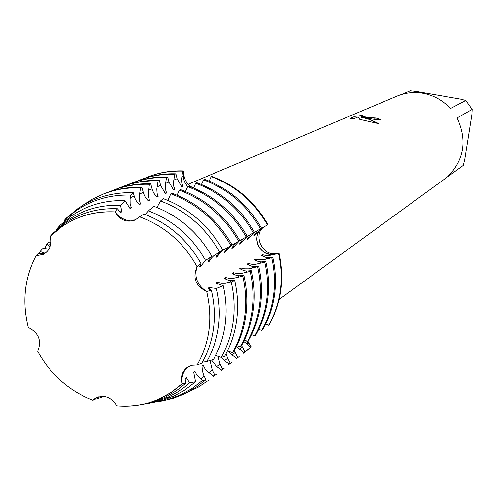 <?xml version="1.0" encoding="UTF-8"?>
<svg xmlns="http://www.w3.org/2000/svg" width="497" height="497" viewBox="0 0 497 497"><rect width="100%" height="100%" fill="white"/><g stroke="black" fill="none" stroke-linecap="round" stroke-linejoin="round"><path stroke-width="0.75" d="M117.528 208.765L115.024 211.908C118.23 216.301 122.479 219.134 127.779 220.419C122.479 219.134 118.23 216.301 115.024 211.908C89.541 210.865 67.983 219.015 50.359 236.355C52.216 244.816 49.706 250.904 42.829 254.632L36.095 255.626C24.521 277.835 21.924 301.772 28.292 327.436C38.778 332.785 41.91 340.743 37.697 351.329C50.601 374.595 68.996 390.922 92.883 400.29L94.939 398.557C103.637 394.283 110.912 396.699 116.764 405.813C141.813 407.795 163.563 400.476 182.02 383.858C181.268 376.869 183.157 371.259 187.673 367.028C183.157 371.259 181.268 376.869 182.02 383.858C180.355 377.024 182.051 371.545 187.102 367.42L191.823 365.22L197.135 364.916C209.74 342.706 212.915 318.235 206.665 291.503C197.166 285.129 193.96 276.86 197.048 266.69C193.96 276.86 197.166 285.129 206.665 291.503C195.582 286.055 192.376 277.78 197.048 266.69C183.555 242.48 164.389 225.862 139.551 216.835L134.991 220.096C126.611 222.83 119.957 220.096 115.024 211.908C95.281 210.927 77.551 215.847 61.821 226.663L64.349 223.787C80.067 212.958 97.791 207.951 117.522 208.765L120.51 212.449L121.908 211.859L120.547 205.304L125.064 200.608L129.997 208.454L131.357 207.876L130.164 203.664L130.102 199.154L130.786 195.079L133.264 192.699L134.786 197.961L136.402 201.074L139.216 204.565L140.539 204.006L139.471 200.583L139.216 196.147L140.583 187.841L141.893 187.319L143.608 193.65L145.043 196.731L148.174 200.788L149.46 200.248L148.28 196.153L148.199 191.78L149.473 184.312L150.746 183.809L152.411 190.065L153.815 193.109L156.89 197.116L158.145 196.588L157.089 193.258L156.822 188.959L158.121 180.889L159.363 180.392L160.63 185.406L165.371 193.538L166.588 193.022L165.42 189.053L165.271 185.505L166.532 177.553L167.744 177.069L168.974 182.026L173.627 190.059L174.814 189.562L173.77 186.332L173.496 182.144L174.727 174.304L175.901 173.838L177.1 178.727L181.666 186.673L182.821 186.182L181.784 183.002L181.473 179.566L182.703 171.142L183.275 170.912L183.412 177.007L184.002 180.243L185.263 183.3L187.692 186.617L185.263 183.3L184.002 180.243L183.412 177.007L183.275 170.912C171.055 170.533 159.382 172.484 148.261 176.777L148.56 176.659C159.599 172.453 171.167 170.533 183.275 170.912L184.039 175.882C184.921 180.691 187.655 184.536 192.252 187.425M257.757 244.574C255.501 237.305 257.291 231.571 263.118 227.371C250.022 234.491 259.403 257.576 273.965 254.097C266.51 254.88 261.111 251.699 257.757 244.574M263.851 226.961C258.999 230.49 257.75 235.92 260.111 243.257C263.422 250.519 268.243 254.01 274.568 253.731L278.96 253.166L273.965 254.097L278.475 253.47C281.321 266.019 281.898 278.5 280.202 290.913C278.45 303.3 274.574 314.75 268.579 325.249L269.07 324.876C281.209 303.021 284.508 279.115 278.96 253.166C284.508 279.115 281.209 303.021 269.07 324.876M28.292 327.436L28.292 327.436C21.924 301.772 24.521 277.835 36.095 255.626L43.32 254.408L36.095 255.626L37.927 253.781L43.022 253.718L44.556 253.054L40.077 251.519L43.196 248.096L48.88 249.314M367.041 118.025L361.015 117.205L366.463 118.286L378.863 123.697L359.785 119.373L358.026 116.975L354.032 118.702L350.18 118.404L355.125 116.286L362.443 115.422L360.53 116.068L368.32 117.46L376.173 118.037L381.112 119.783C378.975 120.106 374.284 119.522 367.041 118.025M401.626 94.461L410.261 90.814L416.467 91.467L460.812 99.176L465.788 100.469L450.419 108.57C442.827 100.344 433.626 95.238 422.823 93.243C413.839 91.746 405.198 92.715 396.91 96.157L188.264 184.238M381.062 119.802L376.167 118.081L374.508 118.236C367.948 117.559 363.288 116.851 360.524 116.105L360.499 116.006M362.046 115.478L355.119 116.323L350.248 118.41M378.745 123.666L370.054 119.454L361.015 117.205M247.742 341.11L251.352 346.813L246.419 340.855L251.352 346.813L250.842 347.204L243.698 341.408M127.779 220.419L135.401 219.904L127.779 220.419M261.571 228.241L267.982 224.65C254.607 201.447 235.858 185.362 211.722 176.385L211.175 176.621L209.162 181.119M246.487 350.857L251.352 346.813L246.487 350.857M457.085 117.944L472.15 109.415L471.858 114.701L464.763 159.431L463.266 165.433L447.878 176.59C464.297 159.599 467.36 140.048 457.085 117.944M279.022 299.517L463.266 165.433M472.15 109.415L465.788 100.469M201.005 263.565L197.048 266.69C183.555 242.48 164.389 225.862 139.551 216.835L143.85 214.033C168.427 223.147 187.481 239.66 201.005 263.565L199.552 266.839L200.8 266.125L205.516 260.353L211.877 256.359L208.97 259.54L207.982 262.025L209.187 261.329L211.467 257.999L213.785 255.688L222.923 250.121C208.69 225.414 188.81 208.249 163.296 198.626L160.531 200.962L157.002 207.485M211.324 290.192C214.4 302.977 215.126 315.694 213.499 328.331C211.803 340.948 207.908 352.553 201.813 363.152L197.135 364.916C209.74 342.706 212.915 318.235 206.665 291.503L211.324 290.192L207.876 288.303L209.1 287.546L216.406 288.465C219.407 301.25 220.09 313.955 218.456 326.579C216.754 339.184 212.89 350.795 206.851 361.418L213.53 359.406C219.593 348.652 223.488 336.916 225.216 324.193C226.874 311.445 226.216 298.616 223.234 285.707L216.406 288.465M116.764 405.807L116.764 405.813C131.599 407.142 145.714 404.887 159.096 399.054L171.167 392.444L182.02 383.858L185.574 383.479L185.195 378.546L186.45 377.608L189.686 382.883L183.697 387.846L177.292 392.226L168.794 396.83L160.401 400.247L151.821 402.713L143.006 404.285M50.098 246.798L47.047 243.716L48.706 241.822L51.005 242.747M44.687 248.568L47.047 243.716M38.89 253.861L40.077 251.519M217.823 284.222L217.369 282.445L216.176 283.178L223.234 285.7M209.572 289.384L209.1 287.546M231.211 282.035C234.249 295.23 234.913 308.345 233.205 321.366C231.428 334.369 227.433 346.366 221.221 357.355L224.538 356.479C230.813 345.384 234.851 333.276 236.647 320.149C238.38 307.003 237.715 293.764 234.652 280.445L231.211 282.035L225.383 283.29L221.308 283.29L217.369 282.445M225.837 279.208L225.396 277.488L224.24 278.202L228.086 280.178L230.801 280.662L234.652 280.445M242.735 276.139C245.81 289.558 246.469 302.89 244.71 316.135C242.89 329.356 238.808 341.557 232.472 352.733L233.602 351.876C239.927 340.718 243.996 328.542 245.816 315.346C247.574 302.133 246.916 288.825 243.847 275.437L242.735 276.139L233.298 278.332L229.279 278.326L225.396 277.488M233.633 274.338L233.205 272.673L232.08 273.369L236.442 275.456L239.088 275.779L243.847 275.437M250.277 271.356C253.308 284.588 253.948 297.74 252.203 310.805C250.395 323.858 246.357 335.897 240.094 346.931L241.188 346.098C247.444 335.084 251.476 323.069 253.284 310.041C255.023 297.001 254.383 283.874 251.364 270.666L250.277 271.356L240.983 273.505L237.026 273.499L233.205 272.673M241.207 269.604L240.797 267.989L239.703 268.66L244.021 270.716L246.642 271.02L251.364 270.666M257.62 266.703C260.602 279.755 261.223 292.733 259.49 305.63C257.695 318.509 253.7 330.393 247.506 341.29L248.568 340.476C254.756 329.604 258.744 317.738 260.54 304.885C262.267 292.012 261.646 279.065 258.67 266.032L257.62 266.703L248.463 268.815L244.561 268.809L240.797 267.989M248.581 264.994L248.183 263.429L247.121 264.087L251.395 266.1L253.998 266.392L258.67 266.032M264.758 262.174C267.697 275.052 268.299 287.862 266.585 300.592C264.802 313.303 260.844 325.038 254.719 335.798L255.756 335.009C261.869 324.268 265.82 312.551 267.603 299.865C269.318 287.16 268.715 274.381 265.783 261.521L264.758 262.174L255.731 264.255L251.892 264.242L248.183 263.429M255.756 260.515L255.371 258.993L254.334 259.633L258.57 261.608L261.149 261.894L265.783 261.521M271.71 257.763C274.599 270.48 275.189 283.116 273.487 295.684C271.716 308.233 267.802 319.826 261.739 330.455L262.745 329.685C268.796 319.074 272.71 307.506 274.474 294.982C276.183 282.439 275.593 269.821 272.704 257.129L271.71 257.763L262.814 259.813L259.03 259.794L255.371 258.993M262.745 256.148L262.373 254.675L261.36 255.303L265.553 257.241L268.113 257.514L272.704 257.129M278.475 253.47L268.964 255.545L265.976 255.47L262.373 254.675M125.064 200.608C104.985 200.005 86.95 205.224 70.953 216.263L60.081 225.278L56.248 229.676L56.366 230.136M64.349 223.787L53.235 233.093L50.352 236.355L61.821 226.663M133.264 192.699C112.527 192.109 93.902 197.514 77.389 208.926L66.176 218.233L64.343 220.351L64.697 221.084M219.997 251.768L216.17 257.347L217.344 256.669L219.587 253.389L223.11 250.134L239.759 240.616C225.65 216.139 205.926 199.148 180.591 189.643L179.367 190.158L177.094 195.191M239.747 240.598L247.233 236.386C233.323 212.25 213.853 195.495 188.835 186.133L187.649 186.636L185.443 191.525M247.22 236.367L254.507 232.273C240.784 208.46 221.569 191.941 196.855 182.716L195.7 183.207L193.563 187.959M257.57 230.515L253.843 235.808L254.868 235.224L261.018 228.589M227.918 247.289L224.128 252.793L225.265 252.141L231.795 245.12M235.64 242.921L231.863 248.376L232.975 247.736L239.399 240.815M243.151 238.672L239.392 244.07L240.473 243.455L246.804 236.634M250.457 234.541L246.717 239.883L247.767 239.287L254.004 232.559M254.495 232.248L261.59 228.272C248.046 204.776 229.074 188.487 204.665 179.392L203.54 179.871L201.465 184.493M102.264 396.339L101.73 397.339L97.735 398.451L98.456 396.892M96.94 397.451L95.07 399.377L92.883 400.29C68.996 390.922 50.601 374.595 37.697 351.329L37.697 351.323M265.709 324.087L268.579 325.249M215.648 355.442L221.221 357.355M227.533 350.783L232.472 352.733M236.852 345.645L240.094 346.931M244.362 340.035L247.506 341.29M251.668 334.58L254.719 335.798M241.548 345.465L244.847 351.864L243.81 352.671L236.386 346.62M234.236 350.739L237.653 357.455L236.584 358.287L232.006 354.939L228.198 351.044M226.023 353.765L227.669 358.256L230.26 363.201L229.167 364.053L224.514 360.667L221.035 357.281M217.91 356.076L220.059 364.077L222.668 369.097L221.544 369.973L216.816 366.556L211.48 359.99M210.032 360.418L212.238 370.054L214.866 375.167L213.71 376.061L207.814 371.762L204.988 368.718L203.18 365.158L201.993 366.047L202.354 370.7L203.615 374.962L205.944 379.633L202.813 380.292L200.21 378.41L196.781 374.893L194.936 371.296L193.712 372.21L195.582 381.814L189.686 382.883M203.006 361.021L206.851 361.418M258.782 329.262L261.739 330.455M232.074 244.959C217.767 220.14 197.781 202.906 172.111 193.252L170.856 193.787L167.843 200.39M211.877 256.353C198.073 232.403 178.821 215.741 154.107 206.385L148.348 210.858L145.124 214.499M267.982 224.65C254.607 201.447 235.858 185.362 211.722 176.385M250.842 347.204L243.163 353.336M211.175 176.621C235.329 185.605 254.097 201.707 267.485 224.936M144.422 178.342L147.957 176.895C159.003 172.676 170.583 170.763 182.703 171.142M254.868 235.224L254.396 234.323M182.821 186.182L181.113 186.083M243.81 352.671L244.847 351.864M175.901 173.838C163.662 173.447 151.964 175.379 140.813 179.634L139.576 180.113C150.746 175.845 162.463 173.913 174.727 174.304M239.144 356.566L235.994 358.902M203.54 179.871C227.993 188.984 246.997 205.311 260.565 228.85M135.948 181.598L139.576 180.113M247.767 239.287L247.276 238.355M174.814 189.562L173.062 189.456M236.584 358.287L237.653 357.455M167.744 177.069C155.356 176.671 143.521 178.622 132.239 182.927L130.972 183.412C142.272 179.1 154.126 177.149 166.532 177.553M231.869 362.226L228.632 364.624M195.7 183.207C220.457 192.457 239.709 209.007 253.458 232.869M127.244 184.94L130.972 183.412M240.473 243.455L239.964 242.493M166.588 193.022L164.787 192.917M229.167 364.053L230.26 363.201M159.363 180.392C146.82 179.982 134.849 181.952 123.436 186.307L122.132 186.804C133.563 182.442 145.559 180.473 158.121 180.889M224.395 368.041L221.072 370.501M187.649 186.636C212.71 196.023 232.217 212.809 246.158 236.994M118.305 188.375L122.132 186.804M232.975 247.736L232.453 246.748M158.145 196.588L156.288 196.47M221.544 369.973L222.668 369.097M150.746 183.809C138.054 183.381 125.94 185.375 114.391 189.779L113.049 190.289C124.617 185.878 136.756 183.89 149.473 184.312M216.717 374.011L213.3 376.54M179.367 190.158C204.752 199.688 224.514 216.717 238.653 241.244M109.123 191.91L113.049 190.289M225.265 252.141L224.731 251.122M149.46 200.248L147.553 200.129M213.71 376.061L214.866 375.167M141.893 187.319C129.046 186.878 116.776 188.891 105.097 193.345L103.718 193.873C115.422 189.407 127.71 187.4 140.583 187.841M208.821 380.143L198.346 387.175L187.027 392.661M170.856 193.787C196.57 203.459 216.599 220.736 230.931 245.605M81.738 206.062L92.287 199.204L103.718 193.873M201.987 366.289L203.18 365.158M217.344 256.669L216.785 255.62M140.539 204.006L138.57 203.888M159.593 401.539L172.819 398.476L184.157 394.071L196.396 387.107L205.944 379.633M141.105 404.67L153.766 401.793L164.631 397.575L176.423 390.791L185.574 383.479M202.813 380.292L191.699 388.797L179.436 395.419L166.222 400.054L152.393 402.576M160.531 200.962C185.797 210.511 205.485 227.52 219.593 251.991M64.343 220.351L75.451 211.138C91.808 199.837 110.253 194.489 130.786 195.079M185.188 378.807L186.45 377.608M200.8 266.125L200.204 265.007M121.908 211.859L119.82 211.728M193.706 372.458L194.936 371.296M209.187 261.329L208.616 260.242M131.357 207.876L129.326 207.752M148.348 210.858C172.85 220.065 191.91 236.566 205.516 260.353M97.735 398.451L96.424 397.935M56.248 229.676L67.145 220.6C82.931 209.715 100.729 204.621 120.547 205.304M149.361 403.247L162.96 400.253L174.49 395.811L184.71 390.139L195.576 381.814M181.728 176.851L184.045 175.882M272.555 254.986L274.568 253.731M246.406 343.93L248.488 342.39M50.812 244.201L48.395 245.226M268.591 257.483L265.702 259.304M261.633 261.869L258.664 263.733M254.483 266.367L251.439 268.287M247.133 270.995L244.002 272.971M239.585 275.754L236.361 277.786M231.813 280.65L228.502 282.737M242.294 347.074L239.305 349.36M235.081 352.59L232.006 354.939M227.669 358.256L224.514 360.667M220.059 364.077L216.816 366.556M212.238 370.054L208.902 372.607M204.192 376.204L200.763 378.826M134.178 196.129L130.313 197.694M143.242 192.457L139.483 193.979M152.051 188.879L148.398 190.363M160.63 185.406L157.071 186.847M168.974 182.026L165.513 183.424M177.1 178.727L173.726 180.094M246.232 351.056L246.742 350.665M147.957 176.895L148.56 176.659M159.096 399.054L162.867 398.383M179.436 395.419L182.324 394.904M75.451 211.138L77.389 208.926M167.035 397.637L172.72 396.618M67.145 220.6L70.953 216.263"/></g></svg>
